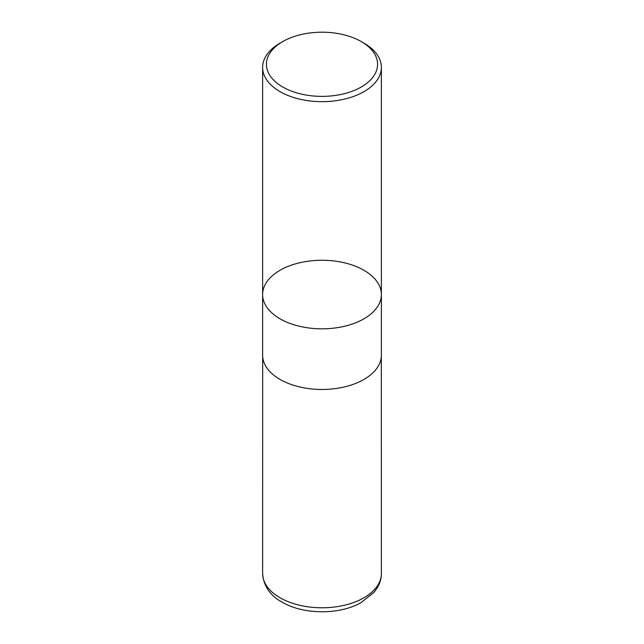 <?xml version="1.0" encoding="UTF-8"?>
<svg xmlns="http://www.w3.org/2000/svg" width="644" height="644" viewBox="0 0 644 644"><rect width="100%" height="100%" fill="white"/><g stroke="black" fill="none" stroke-linecap="round" stroke-linejoin="round"><path stroke-width="0.97" d="M361.3 41.594A55.577 32.087 180 0 1 361.3 41.602A55.577 32.087 180 0 1 361.3 86.98A55.577 32.087 180 0 1 282.7 86.98A55.577 32.087 180 0 1 282.7 41.602A55.577 32.087 180 0 1 361.3 41.594L363.989 43.148A59.377 34.285 180 0 1 381.377 67.395A59.377 34.285 180 0 1 344.725 99.063A59.377 34.285 180 0 1 280.011 91.633A59.377 34.285 180 0 1 262.623 67.395A59.377 34.285 180 0 1 280.011 43.148L282.7 41.602M280.011 318.788A59.377 34.285 0 0 0 344.725 326.218A59.377 34.285 0 0 0 381.377 294.541A59.377 34.285 180 0 1 344.725 326.218A59.377 34.285 180 0 1 280.011 318.788A59.377 34.285 180 0 1 262.623 294.541A59.377 34.285 0 0 0 280.011 318.788M280.011 379.421A59.377 34.285 180 0 1 262.623 355.182L262.623 294.541A59.377 34.285 180 0 1 322 260.265A59.377 34.285 180 0 1 381.377 294.541L381.377 355.182A59.377 34.285 180 0 1 344.725 386.851A59.377 34.285 180 0 1 280.011 379.421M381.377 573.498A59.377 34.285 180 0 1 322 607.783A59.377 34.285 180 0 1 262.623 573.498C263.573 586.112 270.158 595.716 282.362 602.309C304.274 614.996 339.984 614.714 361.051 602.639L374.051 592.303L377.408 587.602C380.016 583.19 381.337 578.489 381.377 573.498L381.329 356.551M361.3 41.602L363.989 43.148M262.623 67.395L262.623 294.541M381.377 67.395L381.377 294.541M262.672 356.551L262.623 573.498"/></g></svg>
